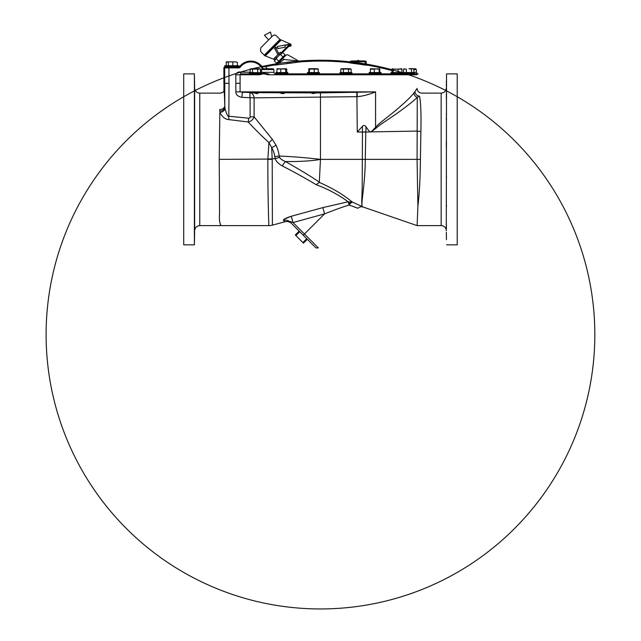 <?xml version="1.0" encoding="UTF-8"?>
<svg xmlns="http://www.w3.org/2000/svg" width="641" height="641" viewBox="0 0 641 641"><rect width="100%" height="100%" fill="white"/><g stroke="black" fill="none" stroke-linecap="round" stroke-linejoin="round"><path stroke-width="0.96" d="M260.534 72.553L260.534 69.108L259.853 68.707L250.879 68.707L250.19 69.108L250.19 72.553M257.714 72.553L257.714 69.108L250.19 69.108M260.847 73.467L249.381 73.467L249.381 72.553L261.344 72.697M250.238 73.467L249.493 73.899L255.054 73.899M357.093 92.312L357.285 96.663C362.918 96.166 369.016 94.572 375.57 91.879L320.46 92.921L253.828 92.649C252.362 92.649 252.41 92.737 253.972 92.913L240.079 91.879L240.095 74.757L235.832 74.757C234.91 74.132 238.388 71.095 240.744 72.193L240.824 73.899L240.095 74.757L240.744 73.899L259.853 73.899L263.804 73.25L268.723 73.899A0.857 0.465 90 0 0 268.259 74.757L416.89 74.757L417.043 73.899M240.824 73.899L262.754 73.899L259.829 74.725M240.095 83.306L235.84 83.306L235.832 74.757M375.706 127.094L375.57 127.247C378.438 124.009 382.565 121.037 394.407 111.486C404.239 103.249 410.729 97.112 413.886 93.057L414.927 91.639C417.756 87.336 417.756 87.336 414.927 91.639L413.541 93.458M362.397 126.389L362.461 132.022L357.285 132.022L362.397 126.389C363.631 125.067 364.833 125.195 366.003 126.766C368.727 130.9 370.218 132.615 370.474 131.91L372.253 130.828L371.203 131.894L416.922 131.093L420.889 131.509L420.4 159.369C420.248 177.797 419.422 193.422 417.9 206.25L417.115 225.616L441.16 225.616L441.16 93.129L421.754 93.129C418.893 92.849 417.323 91.278 417.043 88.426L417.011 88.474M416.562 89.147L416.249 89.628M415.961 90.052L415.616 90.581M415.2 91.214L414.927 91.631A4.703 4.399 34.4 0 0 419.526 96.126C422.499 92.112 422.499 92.112 419.526 96.126C420.808 102.248 421.265 114.042 420.889 131.509M411.009 96.286L410.633 96.695M390.209 114.875L389.007 115.829M380.53 122.623L379.937 123.128M378.743 124.162L377.942 124.883M266.544 74.484L266.135 74.364M265.686 74.22L265.246 74.076M413.309 68.771L415.408 68.771A0.857 0.857 0 0 1 416.257 69.549L416.506 72.337A1.707 1.707 -90 0 0 416.866 73.25L416.033 73.899L416.866 73.25A0.857 0.857 -177 0 1 417.043 73.779L416.922 74.717M240.095 74.757L259.317 74.757L263.691 73.779L268.259 74.757M275.71 73.899A1.707 1.707 0 0 1 274.011 72.337L273.763 69.549A0.857 0.857 0 0 0 272.914 68.771L262.514 68.771A0.857 0.857 0 0 0 261.664 69.549L261.416 72.337L274.011 72.337M278.018 63.836A1.707 1.082 -135 0 0 277.128 64.028L282.609 58.547C287 54.156 287 54.156 282.609 58.547L283.987 59.461C289.259 53.532 289.259 53.532 283.987 59.461L278.018 63.836L275.133 65.126L301.631 61.728A273.507 273.507 0 0 1 302.969 61.64L302.969 61.696A273.451 273.451 0 0 1 309.034 61.376A273.475 193.374 -90 0 1 312.111 61.216A273.499 273.499 0 0 1 335.059 61.48L335.475 61.216A0.433 0.433 0 0 1 335.059 61.48L335.059 61.536A273.226 236.625 -90 0 1 345.219 62.201L342.871 61.143A274.364 274.364 0 0 0 304.122 60.711L304.122 60.743A274.332 274.332 0 0 1 308.497 60.518A274.308 193.967 -90 0 1 311.222 60.382L312.079 60.358A274.364 274.364 0 0 1 335.107 60.623L336.317 60.695A274.132 237.41 -90 0 1 342.871 61.143L343.183 61.207M280.069 61.095L277.128 64.028L275.454 64.805L277.305 63.852M267.297 68.771L265.486 66.664A273.507 273.507 0 0 1 275.454 64.805M403.045 73.875A0.857 0.857 -90 0 1 402.997 73.859L403.285 73.515A0.857 0.857 109.6 0 1 402.492 73.667L402.997 73.859L402.492 73.667A273.507 273.507 0 0 0 402.179 73.571M392.06 70.614A273.507 273.507 0 0 0 366.9 65.053L364.985 65.086A273.154 273.154 0 0 0 351.348 63.179L349.433 62.618A273.507 273.507 0 0 0 345.219 62.201L345.082 62.185M336.317 60.695A0.857 0.857 0 0 0 335.475 61.216L336.317 60.711L335.475 61.24L336.084 61.28A273.531 236.89 90 0 1 343.824 61.792L342.871 61.143L343.824 61.792M335.107 60.623L335.075 61.191A273.787 273.787 0 0 0 312.103 60.927L312.079 60.358M303.353 61.368L304.122 60.743L302.969 61.696L303.762 61.352A273.747 273.747 0 0 1 308.69 61.095L308.497 60.518L308.978 61.079A273.755 193.574 -90 0 1 311.814 60.943A0.857 0.601 -92.3 0 0 311.222 60.382M351.348 63.179A273.154 273.154 0 0 1 364.985 65.086L365.122 64.244A274.011 274.011 0 0 0 351.444 62.337L351.348 63.179M351.02 61.079A0.641 0.641 0 0 0 350.379 61.72A0.641 0.641 0 0 1 351.02 61.079L365.546 61.079A0.641 0.641 0 0 1 366.187 61.72L366.187 64.477A0.857 0.857 180 0 0 366.9 65.318L366.187 64.204M286.671 63.443L291.831 62.794M295.052 62.417L299.067 61.985M301.631 61.728A5.128 5.128 84.5 0 1 298.714 61.055L287.633 54.725L286.271 54.942L284.484 56.68M277.128 64.028L278.322 62.842L277.553 62.393M283.987 59.461L298.714 61.055M280.045 61.111L278.915 62.249M284.636 56.52L284.187 56.055L277.849 62.393M274.396 59.517L275.133 59.982L274.268 60.847L276.688 63.267L285.061 54.886L282.641 52.474M282.969 56.985L280.55 54.565L290.846 44.269L279.981 39.446L264.268 55.158L261.143 52.033A1.707 1.707 0 0 1 260.639 50.823L260.639 48.612A1.707 1.707 0 0 1 261.143 47.402L272.729 35.816A2.564 2.564 0 0 1 276.359 35.816L279.981 39.446M276.359 58.756L275.133 59.982L274.845 59.693L276.656 57.874L276.359 58.756L278.779 61.167M276.656 57.874L290.557 43.981L290.846 44.269M290.109 43.796L290.557 43.981M290.189 46L288.979 46.505L290.189 46A0.785 0.785 0 0 0 290.517 44.598M290.237 46.272A1.066 1.066 0 0 0 290.718 44.397M290.341 44.197A1.066 1.066 0 0 0 289.852 44.173L284.876 45.094L285.269 47.194L277.705 48.596L277.313 46.497L284.876 45.094M290.101 44.437A0.785 0.785 0 0 0 289.9 44.445L284.933 45.367M274.845 59.693L265.326 55.943M280.59 40.046L264.869 55.759L264.268 55.158M268.643 39.91L264.453 35.263L270.486 32.05L271.68 36.866M274.717 45.92L273.771 46.865L274.717 45.92L275.694 47.771M278.859 53.716L275.806 47.971M277.914 54.661L273.771 46.865M276.816 47.787L275.39 47.939M276.407 47.642L275.253 47.851M280.325 52.25L274.044 58.523L274.949 59.437L281.231 53.155L280.325 52.25M275.614 56.953L276.519 57.866M278.755 53.82L279.66 54.725M265.486 66.664A5.128 5.128 0 0 1 260.815 65.254L261.72 66.255M262.986 68.082L262.722 67.634M262.361 67.105L261.76 66.311M263.427 68.771L263.074 68.234L262.401 68.779M262.337 68.659A13.245 13.245 0 0 0 240.207 67.233L239.526 66.72A14.102 14.102 0 0 1 263.074 68.234L263.074 68.234A14.102 14.102 0 0 0 239.526 66.72A0.857 0.857 0 0 1 238.837 67.065A0.857 0.857 0 0 0 239.526 66.72A14.102 14.102 0 0 1 263.074 68.234A14.102 14.102 0 0 0 239.526 66.72A0.857 0.857 0 0 1 238.837 67.065L224.751 67.065A0.857 0.857 -90 0 0 223.893 67.914L223.893 83.306L223.877 67.914L224.735 67.065M250.559 92.889A4.912 3.189 -102.1 0 1 254.108 97.857L241.953 97.344C237.907 96.559 235.872 94.74 235.856 91.879L235.84 83.306M250.455 92.881A4.904 1.002 -97.5 0 0 250.11 97.873L250.11 116.862C250.054 117.84 249.581 118.281 248.684 118.192L229.045 116.245C228.14 117.215 226.818 114.779 225.079 108.938C224.198 110.869 222.451 112.071 219.831 112.544L219.23 159.369L219.559 213.389C218.501 226.169 222.78 225.584 219.607 225.616L268.851 225.616A13.677 13.677 1.9 0 0 272.401 225.143L272.201 159.144L271.664 147.582L268.932 142.55C261.28 135.58 254.373 128.721 248.227 121.99L228.797 119.603C225.384 119.434 222.395 117.079 219.831 112.544L219.855 111.165A5.12 3.694 167.5 0 0 224.871 107.44L225.079 108.938M223.957 83.306L223.957 91.078C224.27 89.411 224.67 101.294 224.687 102.937L224.871 107.44M223.893 83.306L229.045 83.306L228.797 119.603M248.684 118.192L248.227 121.99C251.112 121.325 253.075 119.619 254.108 116.862L272.281 139.257A6.835 2.885 -42.6 0 1 268.932 142.55L267.866 159.08L275.261 158.656L274.757 156.572C274.42 153.624 273.387 150.619 271.664 147.582A6.835 1.819 -26.8 0 0 276.055 145.203L272.281 139.257M279.212 92.777L282.505 93.626C283.923 93.57 284.548 93.33 284.372 92.921L284.444 93.009M310.853 92.897L313.145 93.618L316.037 92.889M257.986 93.266L257.506 92.913C258.259 93.33 258.059 93.57 256.905 93.634L253.972 92.913C252.41 92.737 252.362 92.649 253.828 92.649C252.362 92.649 252.41 92.737 253.972 92.913L254.501 93.001M241.953 97.344L242.314 92.312L356.773 92.312L356.909 96.679L254.108 97.857L254.108 116.862L250.11 116.862M372.253 130.828L375.57 127.247L375.57 91.879L235.856 91.879M366.003 126.766L365.811 132.022L370.474 131.91M365.819 131.966L362.461 132.022L362.197 184.408C362.237 193.085 361.372 202.965 361.981 205.577L362.149 206.498L361.997 205.585C361.604 201.795 363.303 192.028 363.944 183.727C364.833 174.881 365.274 166.764 365.266 159.369L320.46 159.369L320.46 92.921M420.4 159.369L365.266 159.369L365.811 132.022L362.461 132.062M417.892 206.242L417.067 159.369L417.267 97.328L419.526 96.126M371.203 131.894L376.227 128.072C379.408 125.059 383.11 122.872 395.866 114.178C406.634 106.486 413.774 100.869 417.267 97.328C415.272 96.551 414.142 95.124 413.886 93.057M376.227 128.072A4.703 2.035 43.6 0 1 375.57 127.247M417.115 225.616L363.255 207.067L361.925 206.402L361.981 205.705M361.981 205.657L361.925 206.402L352.342 202.075C347.526 198.398 339.57 191.403 319.314 182.389L320.46 159.369C305.805 157.67 292.024 156.564 279.123 156.043C278.795 152.55 277.769 148.936 276.055 145.203M441.16 225.616A5.128 5.128 180 0 1 446.288 230.656L446.537 73.899L446.288 230.656M446.432 80.598L446.336 86.519M446.416 91.863L446.336 96.855M446.376 113.858L446.352 115.059M446.328 146.18L446.336 146.637M446.328 172.862L446.392 170.274M446.328 201.178L446.376 205.144M446.392 205.649L446.416 206.45M446.336 221.858L446.336 222.363M446.344 222.892L446.424 227.243M446.432 227.715L446.465 228.308M446.336 232.29L446.432 238.196M446.44 238.364L446.465 239.646M446.473 144.201C446.408 149.714 446.36 149.714 446.328 144.201C446.4 138.688 446.448 138.688 446.473 144.201C446.408 149.714 446.36 149.714 446.328 144.201C446.4 138.688 446.448 138.688 446.473 144.201M446.473 114.523L446.44 111.887M446.36 120.436L446.328 117.792M446.473 91.679L446.465 90.429M446.336 98.97L446.328 97.72M446.473 205.609L446.44 206.859M446.328 199.559L446.36 198.309M446.473 176.179L446.416 178.823M446.537 244.846L457.217 244.846L457.217 73.899L446.537 73.899M244.501 73.899L240.527 73.907M274.997 73.899L416.033 73.899A0.857 0.849 90 0 1 416.89 74.757M418.204 73.899L416.033 73.899M403.782 73.899L414.575 73.899L413.838 73.467M340.828 73.467L340.083 73.899L351.036 73.899M308.297 73.467L307.552 73.899L317.119 73.899M262.514 68.771L272.914 68.771M225.592 66.632A0.857 0.857 0 0 1 224.847 67.065L228.957 67.065L228.957 67.914L224.687 67.914A0.857 0.857 -90 0 1 225.544 67.065M224.775 105.781L224.775 105.797A5.12 3.862 -179.7 0 1 219.655 109.531C220.127 87.793 220.127 87.793 219.655 109.531L219.855 111.165M199.768 225.616C196.691 225.904 194.984 227.587 194.64 230.656L194.64 88.089A5.128 5.128 0 0 0 199.768 93.129L199.768 225.616L219.607 225.616L220.792 224.967M272.417 222.363L272.401 225.143L284.957 221.77A6.835 6.835 -45 0 1 291.254 223.244A6.835 6.835 -45 0 1 291.286 223.268A6.835 6.835 -45 0 1 291.567 223.533L299.163 231.129L295.293 234.999L295.878 235.576L299.74 231.705M194.64 230.656L194.391 244.846L183.711 244.846L183.711 73.899L194.391 73.899L194.391 244.846M194.64 88.089L194.391 73.899M194.495 80.598L194.592 86.519M194.511 91.863L194.592 96.855M194.552 113.858L194.576 115.059M194.6 146.18L194.592 146.637M194.6 172.862L194.535 170.274M194.6 201.178L194.552 205.144M194.535 205.649L194.511 206.45M194.592 221.858L194.584 222.363M194.584 222.892L194.503 227.243M194.495 227.715L194.463 228.308M194.592 232.29L194.495 238.196M194.487 238.364L194.463 239.646M194.455 144.201C194.519 149.714 194.568 149.714 194.6 144.201C194.527 138.688 194.479 138.688 194.455 144.201C194.519 149.714 194.568 149.714 194.6 144.201C194.527 138.688 194.479 138.688 194.455 144.201M194.455 114.523L194.479 111.887M194.568 120.436L194.6 117.792M194.455 91.679L194.463 90.429M194.584 98.97L194.6 97.72M194.6 220.095L194.455 227.988L194.584 219.767M194.455 205.609L194.479 206.859M194.6 199.559L194.568 198.309M194.455 176.179L194.511 178.823M268.851 225.616C268.835 225.904 267.682 191.419 267.866 159.369L272.209 159.385M357.798 208.229L349.193 205.064C350.355 203.141 351.58 202.219 352.87 202.3M351.925 205.977L352.478 206.17M354.265 206.819L357.582 208.133M363.255 207.067C361.252 206.466 359.489 206.875 357.958 208.293C359.489 206.875 361.252 206.466 363.255 207.067M348.792 203.894C349.946 202.516 351.132 201.907 352.342 202.075L348.047 201.819L349.193 205.064C343.977 206.498 335.772 209.439 324.57 213.878L293.009 222.555C290.061 221.345 289.099 221.185 290.117 222.082L291.335 223.3M295.878 235.576L302.873 242.57L306.743 238.708L303.241 235.207L304.451 233.997L318.353 247.899L315.933 247.899L290.237 222.203M322.848 207.604L291.278 216.257L293.009 222.555L304.451 233.997L324.57 213.878L322.848 207.604L348.047 201.819C343.584 198.213 331.269 190.217 316.173 184.696C305.396 178.246 294.099 171.98 282.264 165.915C278.234 163.591 275.902 161.171 275.269 158.656L279.62 157.325L279.123 156.043A6.835 0.417 -6.3 0 1 274.757 156.572M284.436 219.078L291.278 216.257C285.405 218.188 282.817 219.583 283.522 220.448L284.957 221.77M277.457 162.309L276.311 160.795M284.219 221.089L283.514 220.44M291.278 216.257L312.56 210.424M283.522 220.448A6.835 6.658 135 0 1 290.117 222.082M319.482 182.22C311.614 176.844 300.276 169.953 285.477 161.548C299.555 161.708 313.112 160.875 320.46 159.369M282.264 165.915A6.835 1.386 -59.8 0 1 285.477 161.548C282.136 160.162 280.189 158.752 279.62 157.325M316.173 184.696L319.314 182.389M302.873 242.57L303.449 243.155L307.319 239.285M226.978 67.065A0.857 0.857 0 0 0 227.723 66.632M238.724 67.065A0.857 0.857 0 0 1 237.979 66.632M226.866 66.632L238.837 66.632L238.837 65.719L226.866 65.719L226.866 66.632L224.735 66.632L224.735 65.719L226.866 65.719M237.338 65.719L237.338 62.265L235.095 61.865L226.233 61.865L226.233 65.719M235.207 61.865L237.338 62.265M232.851 65.719L232.851 62.265M228.364 65.719L228.364 62.265M235.095 61.865L228.364 61.865M228.476 61.865L226.233 62.265M402.965 73.467L414.687 73.467L414.687 72.553L391.002 72.553L391.002 73.467L402.965 73.467L402.965 72.553M406.354 72.553L406.354 69.108L403.534 69.108L406.354 69.108M411.53 69.108L408.942 68.707L412.7 68.707L411.53 69.108L411.53 72.553M403.534 72.553L403.534 69.108M413.878 72.553L413.878 69.108L412.7 68.707L413.878 69.108M393.133 72.553L393.133 69.108L392.596 68.707L392.06 69.108L392.06 72.553M398.061 72.553L398.061 69.108L393.133 69.108M401.907 72.553L401.907 69.108L392.06 69.108M401.37 68.707L401.907 69.108M401.57 68.763L398.061 69.108M381.002 73.467L381.083 72.553L369.112 72.553L369.112 73.467L381.002 73.467M370.258 72.553L370.666 68.707M374.288 72.553L374.288 69.108L370.258 69.108M379.929 72.553L379.528 68.707L374.288 69.108M379.119 72.553L379.119 69.108M379.929 69.108L370.554 68.739M351.132 72.553L339.97 72.553L339.97 73.467L351.933 73.467L351.933 72.553L351.132 72.553L351.132 69.108L349.898 68.707M340.772 72.553L340.772 69.108L342.07 68.707L340.772 69.108L343.36 69.108L343.36 72.553M348.544 72.553L348.544 69.108L343.36 69.108M351.132 69.108L348.544 69.108M349.834 68.707L342.07 68.707M317.191 73.467L319.402 73.467L319.402 72.553L307.44 72.553L307.44 73.467L317.191 73.467M308.585 72.553L308.994 68.707L308.585 69.108M309.395 72.553L309.395 69.108L308.882 68.739M318.257 72.553L318.257 69.108L309.395 69.108M317.856 68.707L318.257 69.108M314.234 72.553L314.234 69.108M317.96 68.739L308.994 68.707M283.675 73.467L287.809 73.467L287.809 72.553L275.846 72.553L275.846 73.467L283.675 73.467M276.904 72.553L276.904 69.108L277.441 68.707M286.751 72.553L286.751 69.108L286.215 68.707L276.904 69.108M285.678 72.553L285.678 69.108M286.751 69.108L277.241 68.763M280.75 72.553L280.75 69.108M401.987 72.553L401.875 69.06M391.98 70.598L391.98 69.108L392.653 68.707L391.98 69.108M401.314 68.707L401.987 69.108M403.974 69.108L404.247 68.707M413.437 69.108L413.165 68.707L413.437 69.108M366.187 64.477L365.122 64.244L365.122 61.72L366.187 61.72A0.641 0.641 0 0 0 365.546 61.079M351.444 61.079L351.444 61.72L350.379 62.033A0.857 0.857 0 0 1 349.433 62.882M365.122 61.079L365.122 61.72L350.379 62.033M364.481 60.943L352.085 60.943M252.546 72.553L252.546 69.108M260.534 69.108L257.714 69.108M261.416 72.337L259.853 73.899A0.857 0.545 90 0 0 259.317 74.757M240.087 84.676L240.087 87.488M263.804 73.25A0.857 0.505 90 0 0 263.691 73.779M391.371 73.859L380.706 73.859M369.48 73.859L351.564 73.859M340.339 73.859L319.034 73.859M307.808 73.859L287.44 73.859M276.215 73.859L275.141 73.859M281.014 52.939L289.42 44.533M265.286 55.927L273.971 47.242M274.917 46.296L280.998 40.215M228.957 83.306L228.957 67.914L238.837 67.914A1.707 1.707 0 0 0 240.207 67.233M260.534 71.255A270.069 270.069 0 0 1 261.536 71.031M240.744 72.193L250.19 72.193M224.775 105.829L224.775 83.306M357.285 132.022L356.909 96.679M413.878 72.337L416.506 72.337M261.664 69.549L273.763 69.549M238.837 67.065L238.837 67.914M224.687 83.306L224.687 67.914L223.877 67.914M219.23 159.369L267.866 159.08M413.878 69.549L416.257 69.549M358.287 60.943L358.287 60.326A0.729 0.729 0 0 0 357.566 60.943A0.729 0.729 0 0 1 359.008 60.943M260.494 73.467L261.232 73.899M302.969 61.64L304.122 60.711M342.871 61.143A274.364 274.364 0 0 0 72.449 451.905A274.364 274.364 0 0 0 546.076 490.718A274.364 274.364 0 0 0 342.871 61.143A274.364 274.364 0 0 0 72.449 451.905A274.364 274.364 0 0 0 546.076 490.718A274.364 274.364 0 0 0 342.871 61.143M282.609 58.547L285.99 55.166M441.16 93.129C444.237 92.833 445.944 91.158 446.288 88.089M199.768 93.129L220.071 93.129C222.283 92.705 223.581 92.024 223.957 91.078C222.996 92.4 221.706 93.081 220.071 93.129M403.574 73.467L402.836 73.899M402.115 73.467L402.852 73.899L402.115 73.467M391.851 73.467L391.114 73.899M369.969 73.467L369.224 73.899M380.225 73.467L380.97 73.899M351.084 73.467L351.821 73.899M318.553 73.467L319.29 73.899M276.696 73.467L275.959 73.899M286.952 73.467L287.697 73.899M349.433 62.618L350.379 61.768"/></g></svg>
